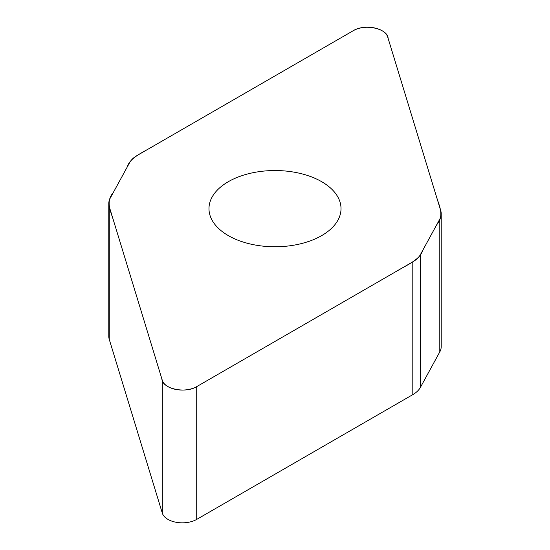 <?xml version="1.0" encoding="UTF-8"?>
<svg xmlns="http://www.w3.org/2000/svg" width="550" height="550" viewBox="0 0 550 550"><rect width="100%" height="100%" fill="white"/><g stroke="black" fill="none" stroke-linecap="round" stroke-linejoin="round"><path stroke-width="0.82" d="M441.217 213.778L441.217 346.555A30.731 17.744 180 0 1 439.794 351.89L420.386 387.427A30.731 17.744 180 0 1 412.803 394.639L196.714 519.399A20.329 11.736 180 0 1 176.227 522.294A20.329 11.736 180 0 1 162.319 513.136L109.251 339.384A30.731 17.744 180 0 1 108.783 336.298L108.783 203.528A30.731 17.744 0 0 0 109.251 206.607L162.319 380.366A20.329 11.736 0 0 0 176.227 389.517A20.329 11.736 0 0 0 196.714 386.623L412.803 261.862A30.731 17.744 0 0 0 420.386 254.657L439.794 219.113A30.731 17.744 0 0 0 441.217 213.778A30.731 17.744 0 0 0 440.749 210.698L387.681 36.939A20.329 11.736 0 0 0 373.773 27.789A20.329 11.736 0 0 0 353.286 30.683L137.197 155.444A30.731 17.744 0 0 0 129.614 162.649L110.206 198.192A30.731 17.744 0 0 0 108.783 203.528M321.681 235.606A66.021 38.115 180 0 1 249.734 243.87A66.021 38.115 180 0 1 208.979 208.656A66.021 38.115 180 0 1 275 170.534A66.021 38.115 180 0 1 341.021 208.656A66.021 38.115 180 0 1 321.681 235.606M353.286 30.683C364.719 23.402 387.777 28.607 388.114 38.362L436.927 198.186C439.766 206.965 444.194 216.184 436.755 224.675L422.668 250.47C420.104 259.875 405.982 265.403 395.478 271.865L196.714 386.623C185.281 393.903 162.222 388.699 161.886 378.943L113.073 219.12C110.234 210.341 105.806 201.121 113.245 192.631L127.332 166.836C129.896 157.431 144.017 151.903 154.522 145.441L353.286 30.683M420.386 254.657L420.386 387.427M412.803 394.639L412.803 261.862M196.714 386.623L196.714 519.399M162.319 380.366L162.319 513.136M439.794 219.113L439.794 351.89M109.251 206.607L109.251 339.384"/></g></svg>

